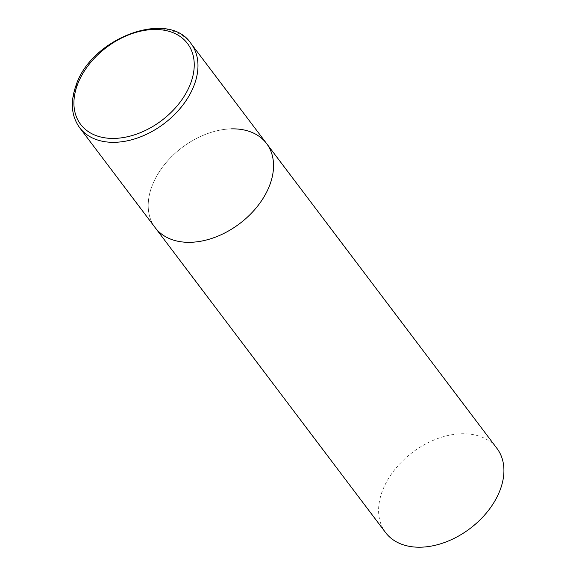 <?xml version="1.0" encoding="UTF-8"?>
<svg xmlns="http://www.w3.org/2000/svg" width="576" height="576" viewBox="0 0 576 576"><rect width="100%" height="100%" fill="white"/><g stroke="black" fill="none" stroke-linecap="round" stroke-linejoin="round"><path stroke-width="0.43" stroke-dasharray="2.88 2.16" d="M266.558 143.503A69.797 47.707 -37.1 0 0 206.453 133.999A69.797 47.707 -37.1 0 0 151.69 186.898A69.797 47.707 -37.1 0 0 155.182 227.664A69.797 47.707 142.9 0 1 163.541 165.809A69.797 47.707 142.9 0 1 231.516 128.866M385.567 532.555A69.797 47.707 142.9 0 1 393.919 470.693A69.797 47.707 142.9 0 1 461.902 433.75A69.797 47.707 142.9 0 1 496.944 448.394M190.994 43.502A69.797 47.707 -37.1 0 0 130.889 33.991A69.797 47.707 -37.1 0 0 76.126 86.897A69.797 47.707 -37.1 0 0 79.618 127.663"/><path stroke-width="0.86" d="M270.05 184.277A69.797 47.707 -37.1 0 0 266.558 143.503A69.797 47.707 142.9 0 1 258.199 205.366A69.797 47.707 142.9 0 1 190.224 242.309A69.797 47.707 142.9 0 1 155.182 227.664A69.797 47.707 -37.1 0 0 215.287 237.175A69.797 47.707 -37.1 0 0 270.05 184.277M231.516 128.866A69.797 47.707 142.9 0 1 266.558 143.503L496.944 448.394A69.797 47.707 142.9 0 1 488.585 510.257A69.797 47.707 142.9 0 1 420.61 547.2A69.797 47.707 142.9 0 1 385.567 532.555L79.618 127.663A69.797 47.707 -37.1 0 0 139.723 137.174A69.797 47.707 -37.1 0 0 194.486 84.269A69.797 47.707 -37.1 0 0 190.994 43.502C168.466 8.842 90.742 38.124 75.866 85.889C70.164 102.269 71.41 116.194 79.618 127.663M190.886 82.699A67.01 45.799 -37.1 0 0 153.893 29.498A67.01 45.799 -37.1 0 0 77.263 85.219A67.01 45.799 -37.1 0 0 114.257 138.413A67.01 45.799 -37.1 0 0 190.886 82.699M266.558 143.503L190.994 43.502"/></g></svg>
